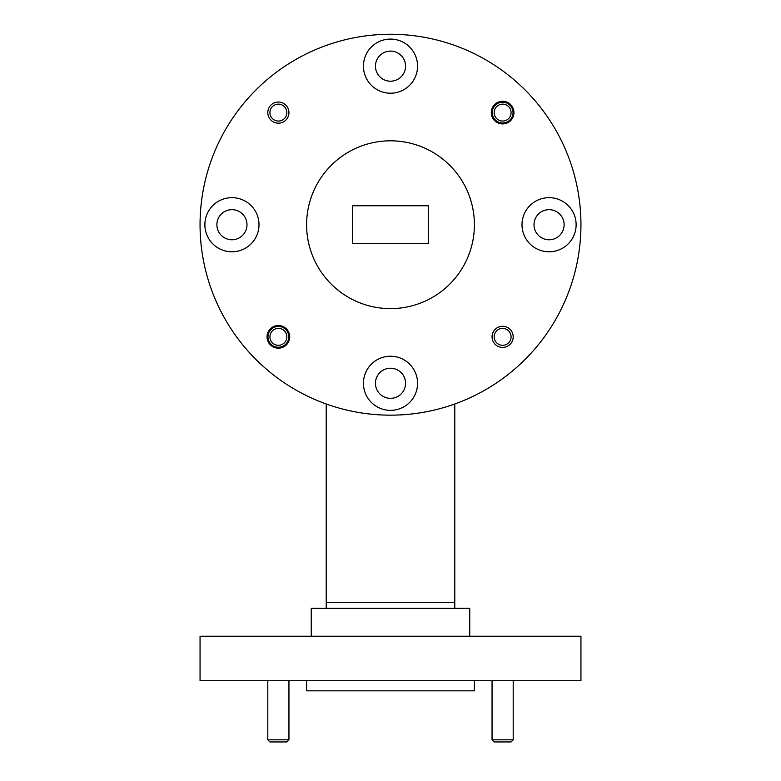 <?xml version="1.0" encoding="UTF-8"?>
<svg xmlns="http://www.w3.org/2000/svg" width="781" height="781" viewBox="0 0 781 781"><rect width="100%" height="100%" fill="white"/><g stroke="black" fill="none" stroke-linecap="round" stroke-linejoin="round"><path stroke-width="1.17" d="M267.971 336.845A10.397 10.397 0 0 1 278.378 326.438A10.397 10.397 0 0 1 288.775 336.845A10.397 10.397 0 0 1 278.378 347.242A10.397 10.397 0 0 1 267.971 336.845M492.225 112.601A10.397 10.397 0 0 1 502.622 102.194A10.397 10.397 0 0 1 513.029 112.601A10.397 10.397 0 0 1 502.622 122.998A10.397 10.397 0 0 1 492.225 112.601M576.124 224.723A27.062 27.062 0 0 0 549.063 197.661A27.062 27.062 0 0 0 522.001 224.723A27.062 27.062 0 0 0 549.063 251.785A27.062 27.062 0 0 0 576.124 224.723M258.999 224.723A27.062 27.062 0 0 0 231.937 197.661A27.062 27.062 0 0 0 204.876 224.723A27.062 27.062 0 0 0 231.937 251.785A27.062 27.062 0 0 0 258.999 224.723M417.562 66.151A27.062 27.062 0 0 0 390.5 39.089A27.062 27.062 0 0 0 363.438 66.151A27.062 27.062 0 0 0 390.5 93.212A27.062 27.062 0 0 0 417.562 66.151M417.562 383.286A27.062 27.062 0 0 0 390.5 356.224A27.062 27.062 0 0 0 363.438 383.286A27.062 27.062 0 0 0 390.5 410.347A27.062 27.062 0 0 0 417.562 383.286M289.712 336.845A11.334 11.334 0 0 0 278.378 325.511A11.334 11.334 0 0 0 267.043 336.845A11.334 11.334 0 0 0 278.378 348.17A11.334 11.334 0 0 0 289.712 336.845M513.957 112.601A11.334 11.334 0 0 0 502.622 101.266A11.334 11.334 0 0 0 491.288 112.601A11.334 11.334 0 0 0 502.622 123.925A11.334 11.334 0 0 0 513.957 112.601M474.399 680.72L474.399 690.843L306.601 690.843L306.601 680.72M580.947 680.72L200.053 680.72L200.053 636.242L580.947 636.242L580.947 680.72M469.742 636.242L469.742 608.272L311.258 608.272L311.258 636.242M306.601 224.723A83.899 83.899 0 0 0 390.5 308.622A83.899 83.899 0 0 0 474.399 224.723A83.899 83.899 0 0 0 390.5 140.814A83.899 83.899 0 0 0 306.601 224.723M200.053 224.723A190.447 190.447 0 0 0 390.5 415.16A190.447 190.447 0 0 0 580.947 224.723A190.447 190.447 0 0 0 390.5 34.276A190.447 190.447 0 0 0 200.053 224.723M375.446 383.286A15.054 15.054 0 0 1 390.5 368.232A15.054 15.054 0 0 1 405.554 383.286A15.054 15.054 0 0 1 390.5 398.339A15.054 15.054 0 0 1 375.446 383.286M375.446 66.151A15.054 15.054 0 0 1 390.5 51.097A15.054 15.054 0 0 1 405.554 66.151A15.054 15.054 0 0 1 390.5 81.204A15.054 15.054 0 0 1 375.446 66.151M216.884 224.723A15.054 15.054 0 0 1 231.937 209.669A15.054 15.054 0 0 1 246.991 224.723A15.054 15.054 0 0 1 231.937 239.777A15.054 15.054 0 0 1 216.884 224.723M534.009 224.723A15.054 15.054 0 0 1 549.063 209.669A15.054 15.054 0 0 1 564.116 224.723A15.054 15.054 0 0 1 549.063 239.777A15.054 15.054 0 0 1 534.009 224.723M326.224 403.992L326.224 608.272M454.776 403.992L454.776 608.272M352.612 205.774L352.612 243.662L428.388 243.662L428.388 205.774L352.612 205.774M495.349 332.521A8.454 8.454 0 0 0 498.307 344.109A8.454 8.454 0 0 0 509.895 341.16A8.454 8.454 0 0 0 506.937 329.572A8.454 8.454 0 0 0 495.349 332.521M511.711 342.244A10.573 10.573 0 0 1 497.224 345.934A10.573 10.573 0 0 1 493.533 331.447A10.573 10.573 0 0 1 508.021 327.756A10.573 10.573 0 0 1 511.711 342.244M271.105 108.276A8.454 8.454 0 0 0 274.063 119.864A8.454 8.454 0 0 0 285.651 116.916A8.454 8.454 0 0 0 282.693 105.328A8.454 8.454 0 0 0 271.105 108.276M287.467 117.999A10.573 10.573 0 0 1 272.979 121.69A10.573 10.573 0 0 1 269.289 107.202A10.573 10.573 0 0 1 283.776 103.512A10.573 10.573 0 0 1 287.467 117.999M495.349 116.916A8.454 8.454 0 0 0 506.937 119.864A8.454 8.454 0 0 0 509.895 108.276A8.454 8.454 0 0 0 498.307 105.328A8.454 8.454 0 0 0 495.349 116.916M271.105 341.16A8.454 8.454 0 0 0 282.693 344.109A8.454 8.454 0 0 0 285.651 332.521A8.454 8.454 0 0 0 274.063 329.572A8.454 8.454 0 0 0 271.105 341.16M513.195 739.832L511.077 741.95L494.168 741.95L492.05 739.832L513.195 739.832L513.195 680.72M288.95 739.832L286.832 741.95L269.923 741.95L267.805 739.832L288.95 739.832L288.95 680.72M454.776 602.581L326.224 602.581M492.05 739.832L492.05 680.72M267.805 739.832L267.805 680.72"/></g></svg>
